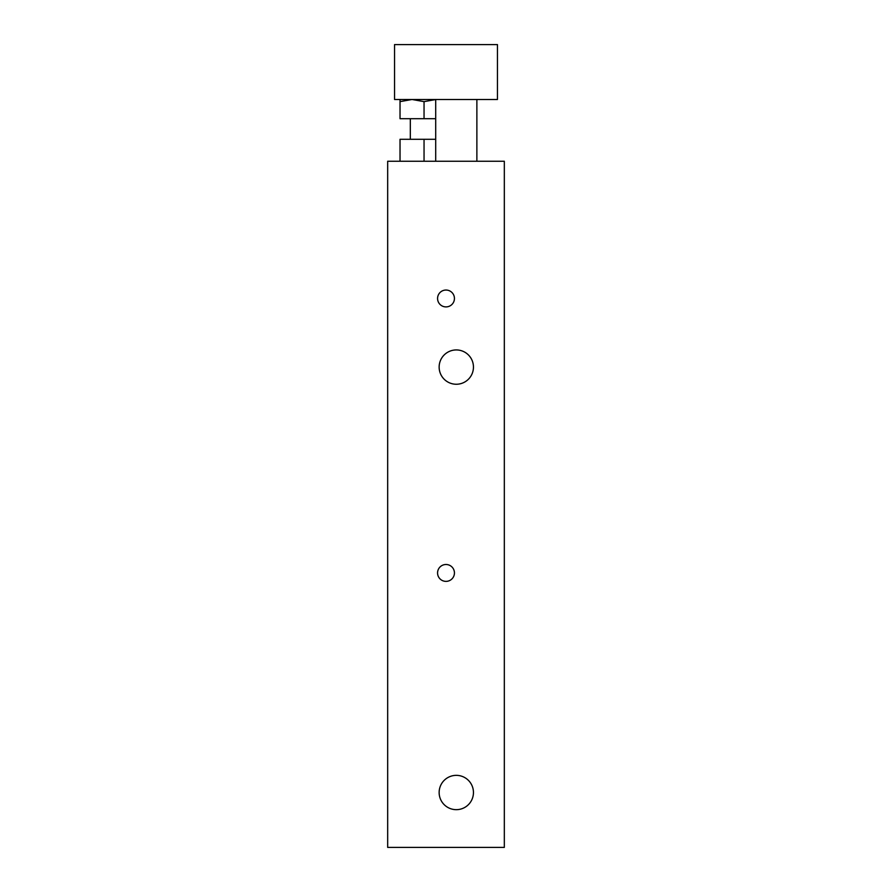 <?xml version="1.0" encoding="UTF-8"?>
<svg xmlns="http://www.w3.org/2000/svg" width="892" height="892" viewBox="0 0 892 892"><rect width="100%" height="100%" fill="white"/><g stroke="black" fill="none" stroke-linecap="round" stroke-linejoin="round"><path stroke-width="1.34" d="M435.709 139.286L400.029 139.286L400.029 161.251M424.046 161.251L424.046 139.286M387.674 161.251L504.326 161.251L504.326 847.4L387.674 847.4L387.674 161.251M454.441 572.943A8.441 8.441 0 0 1 441.785 580.246A8.441 8.441 0 0 1 441.785 565.628A8.441 8.441 0 0 1 454.441 572.943M454.441 298.474A8.441 8.441 0 0 1 441.785 305.778A8.441 8.441 0 0 1 441.785 291.171A8.441 8.441 0 0 1 454.441 298.474M473.451 792.509A17.149 17.149 0 0 1 447.717 807.36A17.149 17.149 0 0 1 447.717 777.657A17.149 17.149 0 0 1 473.451 792.509M473.451 367.091A17.149 17.149 0 0 1 447.717 381.943A17.149 17.149 0 0 1 447.717 352.24A17.149 17.149 0 0 1 473.451 367.091M476.874 99.491L476.874 161.251M394.543 99.491L394.543 44.6L497.457 44.6L497.457 99.491L394.543 99.491M436.054 99.491L424.046 101.632L412.037 99.491L400.029 101.632L400.029 99.491M400.029 101.632L400.029 118.703L435.709 118.703M424.046 101.632L424.046 118.703M435.709 99.491L435.709 161.251M410.32 118.703L410.32 139.286"/></g></svg>
